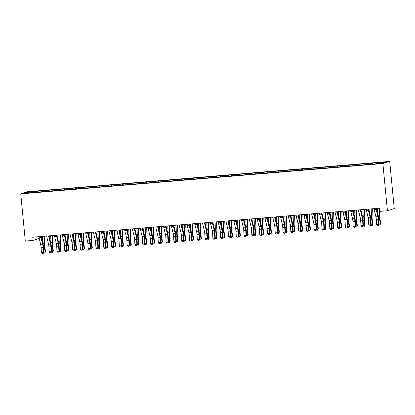 <?xml version="1.0" encoding="UTF-8"?>
<svg xmlns="http://www.w3.org/2000/svg" width="415" height="415" viewBox="0 0 415 415"><rect width="100%" height="100%" fill="white"/><g stroke="black" fill="none" stroke-linecap="round" stroke-linejoin="round"><path stroke-width="0.62" d="M389.706 161.394L27.572 191.709L20.75 193.867L382.884 163.546L389.706 161.394L394.25 208.584L387.428 210.742L382.884 163.546M28.671 192.742L28.153 192.124L25.315 193.022L33.231 192.508L373.075 164.06L382.303 163.137L385.141 162.239L377.225 162.747L37.381 191.201L37.469 192.155M28.153 192.124L37.381 191.201M387.428 210.742L379.637 211.396L379.326 208.195L32.78 237.209L33.091 240.404L39.223 238.469M41.401 191.014L41.318 191.683M44.519 190.755L44.415 191.574M49.198 190.361L49.115 191.03M52.316 190.101L52.212 190.921M56.99 189.712L56.907 190.376M60.108 189.448L60.004 190.267M64.787 189.058L64.704 189.722M67.904 188.794L67.801 189.619M72.578 188.405L72.495 189.069M75.696 188.145L75.597 188.965M80.375 187.751L80.292 188.42M83.493 187.492L83.389 188.311M88.167 187.098L88.084 187.767M91.29 186.838L91.186 187.658M95.964 186.449L95.881 187.113M99.081 186.185L98.978 187.004M103.76 185.796L103.677 186.46M106.878 185.531L106.774 186.356M111.552 185.142L111.469 185.806M114.67 184.882L114.566 185.702M119.349 184.488L119.266 185.157M122.467 184.229L122.363 185.049M127.14 183.835L127.057 184.504M130.258 183.575L130.16 184.395M134.937 183.186L134.854 183.85M138.055 182.922L137.951 183.741M142.729 182.533L142.646 183.197M145.852 182.268L145.748 183.093M150.526 181.879L150.443 182.548M153.643 181.62L153.54 182.439M158.323 181.225L158.24 181.895M161.44 180.966L161.336 181.786M166.114 180.572L166.031 181.241M169.232 180.312L169.128 181.132M173.911 179.923L173.828 180.587M177.029 179.659L176.925 180.478M181.703 179.27L181.62 179.934M184.82 179.005L184.722 179.83M189.499 178.616L189.416 179.285M192.617 178.357L192.513 179.176M197.291 177.962L197.208 178.632M200.414 177.703L200.31 178.523M205.088 177.309L205.005 177.978M208.206 177.049L208.102 177.869M212.885 176.66L212.802 177.324M216.002 176.396L215.899 177.215M220.676 176.007L220.593 176.671M223.794 175.742L223.69 176.567M228.473 175.353L228.39 176.022M231.591 175.094L231.487 175.913M236.265 174.699L236.182 175.369M239.382 174.44L239.284 175.26M244.062 174.046L243.979 174.715M247.179 173.786L247.075 174.606M251.853 173.397L251.77 174.061M254.976 173.133L254.872 173.952M259.65 172.744L259.567 173.408M262.768 172.484L262.664 173.304M267.447 172.09L267.364 172.759M270.564 171.831L270.461 172.65M275.238 171.437L275.155 172.106M278.356 171.177L278.252 171.997M283.035 170.783L282.952 171.452M286.153 170.524L286.049 171.343M290.827 170.134L290.744 170.798M293.945 169.87L293.846 170.695M298.624 169.481L298.541 170.145M301.741 169.221L301.638 170.041M306.415 168.827L306.332 169.496M309.538 168.568L309.434 169.387M314.212 168.174L314.129 168.843M317.33 167.914L317.226 168.734M322.009 167.52L321.926 168.189M325.127 167.261L325.023 168.08M329.8 166.872L329.718 167.536M332.918 166.607L332.814 167.432M337.597 166.218L337.514 166.882M340.715 165.959L340.611 166.778M345.389 165.564L345.306 166.233M348.507 165.305L348.408 166.125M353.186 164.911L353.103 165.58M356.303 164.651L356.2 165.471M360.977 164.257L360.894 164.926M364.1 163.998L363.997 164.817M368.774 163.609L368.691 164.273M371.892 163.344L371.788 164.169M376.571 162.955L376.488 163.619M20.75 193.867L25.294 241.058L33.091 240.404M36.727 191.408L36.624 192.228M372.546 163.137L372.639 164.096M364.754 163.79L364.842 164.75M356.957 164.444L357.05 165.398M349.165 165.097L349.254 166.052M341.369 165.751L341.462 166.706M333.572 166.399L333.665 167.359M325.78 167.053L325.874 168.013M317.983 167.707L318.077 168.661M310.192 168.36L310.28 169.315M302.395 169.014L302.488 169.968M294.603 169.662L294.692 170.622M286.807 170.316L286.9 171.276M279.01 170.97L279.103 171.924M271.218 171.623L271.311 172.578M263.421 172.277L263.515 173.231M255.63 172.925L255.718 173.885M247.833 173.579L247.926 174.539M240.041 174.233L240.129 175.187M232.244 174.886L232.338 175.841M224.448 175.54L224.541 176.494M216.656 176.188L216.749 177.148M208.859 176.842L208.953 177.802M201.068 177.496L201.156 178.45M193.271 178.149L193.364 179.104M185.479 178.803L185.567 179.757M177.682 179.451L177.776 180.411M169.885 180.105L169.979 181.065M162.094 180.758L162.187 181.713M154.297 181.412L154.39 182.367M146.505 182.066L146.594 183.02M138.709 182.714L138.802 183.674M130.917 183.368L131.005 184.327M123.12 184.021L123.214 184.976M115.323 184.675L115.417 185.63M107.532 185.329L107.625 186.283M99.735 185.977L99.828 186.937M91.943 186.631L92.031 187.585M84.146 187.284L84.24 188.239M76.355 187.938L76.443 188.892M68.558 188.592L68.651 189.546M60.761 189.24L60.855 190.2M52.97 189.894L53.063 190.848M45.173 190.547L45.266 191.502M375.98 208.475A2.817 0.659 85.2 0 0 376.172 209.559L377.873 216.635A4.026 0.944 -94.8 0 1 378.247 219.369L378.49 224.235L378.983 224.468L378.734 219.602A6.033 1.416 85.2 0 0 378.174 215.504L376.478 208.434M374.034 208.636A2.817 0.659 85.2 0 0 374.221 209.72L375.923 216.796A4.026 0.944 -94.8 0 1 376.296 219.53L376.545 224.396L378.49 224.235L378.107 225.387L377.328 225.454L378.107 225.387M378.304 225.485L378.983 224.468M376.545 224.396L377.328 225.454M380.036 211.36L379.87 216.002A4.026 0.944 85.2 0 0 380.031 218.804L380.705 223.535L379.974 224.956L378.838 224.686M378.968 224.167L380.29 224.059L379.611 219.328A6.033 1.416 -94.8 0 1 379.372 215.126L379.543 210.426M377.515 212.771L377.676 208.33M379.974 224.956L380.705 223.535M368.188 209.129A2.817 0.659 85.2 0 0 368.38 210.213L370.076 217.289A4.026 0.944 -94.8 0 1 370.45 220.017L370.699 224.883L371.186 225.122L370.937 220.256A6.033 1.416 85.2 0 0 370.377 216.158L368.681 209.087M366.238 209.29A2.817 0.659 85.2 0 0 366.429 210.374L368.126 217.45A4.026 0.944 -94.8 0 1 368.499 220.183L368.748 225.049L370.699 224.883L370.315 226.04L369.532 226.108L370.315 226.04M370.507 226.134L371.186 225.122M368.748 225.049L369.532 226.108M360.391 209.777A2.817 0.659 85.2 0 0 360.583 210.862L362.279 217.942A4.026 0.944 -94.8 0 1 362.653 220.671L362.902 225.537L363.39 225.776L363.146 220.91A6.033 1.416 85.2 0 0 362.586 216.812L360.884 209.736M358.446 209.943A2.817 0.659 85.2 0 0 358.633 211.028L360.334 218.103A4.026 0.944 -94.8 0 1 360.708 220.837L360.957 225.703L362.902 225.537L362.518 226.694L361.74 226.756L362.518 226.694M362.715 226.787L363.39 225.776M360.957 225.703L361.74 226.756M372.354 208.776A2.817 0.659 -94.8 0 1 372.348 208.953L372.073 216.656A4.026 0.944 85.2 0 0 372.234 219.457L372.909 224.183L372.177 225.61L371.041 225.34M371.171 224.821L372.494 224.707L371.819 219.981A6.033 1.416 -94.8 0 1 371.581 215.779L371.83 208.823M369.724 213.424L369.879 208.984M372.177 225.61L372.909 224.183M364.562 209.43A2.817 0.659 -94.8 0 1 364.557 209.606L364.282 217.31A4.026 0.944 85.2 0 0 364.437 220.111L365.117 224.837L364.386 226.258L363.25 225.988M363.374 225.47L364.702 225.361L364.022 220.63A6.033 1.416 -94.8 0 1 363.784 216.433L364.033 209.476M361.927 214.078L362.088 209.637M364.386 226.258L365.117 224.837M352.6 210.431A2.817 0.659 85.2 0 0 352.786 211.515L354.488 218.591A4.026 0.944 -94.8 0 1 354.861 221.325L355.11 226.191L355.598 226.429L355.349 221.563A6.033 1.416 85.2 0 0 354.789 217.465L353.092 210.389M350.649 210.597A2.817 0.659 85.2 0 0 350.841 211.681L352.537 218.757A4.026 0.944 -94.8 0 1 352.911 221.491L353.16 226.351L355.11 226.191L354.721 227.347L353.943 227.41L354.721 227.347M354.918 227.441L355.598 226.429M353.16 226.351L353.943 227.41M344.803 211.085A2.817 0.659 85.2 0 0 344.995 212.169L346.691 219.245A4.026 0.944 -94.8 0 1 347.065 221.978L347.314 226.844L347.801 227.078L347.557 222.217A6.033 1.416 85.2 0 0 346.992 218.119L345.296 211.043M342.857 211.245A2.817 0.659 85.2 0 0 343.044 212.33L344.746 219.411A4.026 0.944 -94.8 0 1 345.119 222.139L345.363 227.005L347.314 226.844L346.93 227.996L346.151 228.063L346.93 227.996M347.127 228.094L347.801 227.078M345.363 227.005L346.151 228.063M356.765 210.083A2.817 0.659 -94.8 0 1 356.76 210.26L356.485 217.963A4.026 0.944 85.2 0 0 356.646 220.759L357.32 225.49L356.589 226.912L355.453 226.642M355.582 226.123L356.905 226.014L356.231 221.283A6.033 1.416 -94.8 0 1 355.992 217.087L356.241 210.125M354.13 214.726L354.291 210.291M356.589 226.912L357.32 225.49M348.974 210.737A2.817 0.659 -94.8 0 1 348.968 210.913L348.693 218.612A4.026 0.944 85.2 0 0 348.849 221.413L349.529 226.144L348.797 227.565L347.661 227.296M347.786 226.777L349.108 226.668L348.434 221.937A6.033 1.416 -94.8 0 1 348.195 217.735L348.444 210.779M346.338 215.38L346.494 210.945M348.797 227.565L349.529 226.144M337.011 211.738A2.817 0.659 85.2 0 0 337.198 212.822L338.899 219.898A4.026 0.944 -94.8 0 1 339.273 222.632L339.517 227.498L340.01 227.731L339.761 222.865A6.033 1.416 85.2 0 0 339.2 218.767L337.504 211.697M335.061 211.899A2.817 0.659 85.2 0 0 335.253 212.983L336.949 220.059A4.026 0.944 -94.8 0 1 337.322 222.793L337.571 227.659L339.517 227.498L339.133 228.649L338.355 228.717L339.133 228.649M339.33 228.748L340.01 227.731M337.571 227.659L338.355 228.717M341.177 211.385A2.817 0.659 -94.8 0 1 341.171 211.567L340.897 219.265A4.026 0.944 85.2 0 0 341.057 222.067L341.732 226.798L341 228.219L339.864 227.949M339.994 227.43L341.317 227.321L340.642 222.59A6.033 1.416 -94.8 0 1 340.404 218.389L340.653 211.432M338.541 216.033L338.702 211.593M341 228.219L341.732 226.798M329.214 212.392A2.817 0.659 85.2 0 0 329.406 213.476L331.103 220.552A4.026 0.944 -94.8 0 1 331.476 223.28L331.725 228.146L332.213 228.385L331.964 223.519A6.033 1.416 85.2 0 0 331.403 219.421L329.707 212.35M327.264 212.553A2.817 0.659 85.2 0 0 327.456 213.637L329.152 220.713A4.026 0.944 -94.8 0 1 329.526 223.446L329.775 228.312L331.725 228.146L331.341 229.303L330.558 229.371L331.341 229.303M331.533 229.396L332.213 228.385M329.775 228.312L330.558 229.371M333.38 212.039A2.817 0.659 -94.8 0 1 333.38 212.215L333.1 219.919A4.026 0.944 85.2 0 0 333.261 222.72L333.935 227.446L333.204 228.867L332.067 228.603M332.197 228.084L333.52 227.97L332.846 223.244A6.033 1.416 -94.8 0 1 332.607 219.042L332.856 212.086M330.75 216.687L330.905 212.247M333.204 228.867L333.935 227.446M321.418 213.04A2.817 0.659 85.2 0 0 321.609 214.124L323.311 221.205A4.026 0.944 -94.8 0 1 323.684 223.934L323.928 228.8L324.421 229.038L324.172 224.173A6.033 1.416 85.2 0 0 323.612 220.075L321.916 212.999M319.472 213.206A2.817 0.659 85.2 0 0 319.659 214.29L321.36 221.366A4.026 0.944 -94.8 0 1 321.734 224.1L321.983 228.966L323.928 228.8L323.544 229.957L322.766 230.019L323.544 229.957M323.742 230.05L324.421 229.038M321.983 228.966L322.766 230.019M325.588 212.693A2.817 0.659 -94.8 0 1 325.583 212.869L325.308 220.573A4.026 0.944 85.2 0 0 325.469 223.369L326.143 228.1L325.412 229.521L324.276 229.251M324.406 228.732L325.728 228.624L325.049 223.893A6.033 1.416 -94.8 0 1 324.81 219.696L325.059 212.739M322.953 217.341L323.114 212.9M325.412 229.521L326.143 228.1M313.626 213.694A2.817 0.659 85.2 0 0 313.818 214.778L315.514 221.854A4.026 0.944 -94.8 0 1 315.888 224.588L316.137 229.454L316.624 229.692L316.375 224.826A6.033 1.416 85.2 0 0 315.815 220.728L314.119 213.652M311.675 213.86A2.817 0.659 85.2 0 0 311.867 214.944L313.564 222.02A4.026 0.944 -94.8 0 1 313.937 224.754L314.186 229.614L316.137 229.454L315.753 230.61L314.969 230.673L315.753 230.61M315.945 230.704L316.624 229.692M314.186 229.614L314.969 230.673M317.791 213.346A2.817 0.659 -94.8 0 1 317.786 213.523L317.511 221.226A4.026 0.944 85.2 0 0 317.672 224.022L318.346 228.753L317.615 230.175L316.479 229.905M316.609 229.386L317.932 229.277L317.257 224.546A6.033 1.416 -94.8 0 1 317.019 220.349L317.268 213.388M315.161 217.989L315.317 213.554M317.615 230.175L318.346 228.753M305.829 214.348A2.817 0.659 85.2 0 0 306.021 215.432L307.717 222.507A4.026 0.944 -94.8 0 1 308.091 225.241L308.34 230.107L308.827 230.341L308.584 225.48A6.033 1.416 85.2 0 0 308.023 221.382L306.322 214.306M303.884 214.508A2.817 0.659 85.2 0 0 304.07 215.593L305.772 222.673A4.026 0.944 -94.8 0 1 306.146 225.402L306.394 230.268L308.34 230.107L307.956 231.259L307.178 231.326L307.956 231.259M308.153 231.357L308.827 230.341M306.394 230.268L307.178 231.326M310 214A2.817 0.659 -94.8 0 1 309.995 214.176L309.72 221.875A4.026 0.944 85.2 0 0 309.875 224.676L310.555 229.407L309.823 230.828L308.687 230.558M308.812 230.04L310.14 229.931L309.46 225.2A6.033 1.416 -94.8 0 1 309.222 220.998L309.471 214.041M307.365 218.643L307.525 214.207M309.823 230.828L310.555 229.407M298.037 215.001A2.817 0.659 85.2 0 0 298.224 216.085L299.926 223.161A4.026 0.944 -94.8 0 1 300.299 225.895L300.548 230.756L301.036 230.994L300.787 226.128A6.033 1.416 85.2 0 0 300.227 222.03L298.53 214.96M296.087 215.162A2.817 0.659 85.2 0 0 296.279 216.246L297.975 223.322A4.026 0.944 -94.8 0 1 298.349 226.056L298.598 230.922L300.548 230.756L300.159 231.912L299.381 231.98L300.159 231.912M300.356 232.006L301.036 230.994M298.598 230.922L299.381 231.98M302.203 214.648A2.817 0.659 -94.8 0 1 302.198 214.83L301.923 222.528A4.026 0.944 85.2 0 0 302.084 225.329L302.758 230.06L302.027 231.482L300.891 231.212M301.02 230.693L302.343 230.579L301.669 225.853A6.033 1.416 -94.8 0 1 301.43 221.651L301.679 214.695M299.568 219.296L299.729 214.856M302.027 231.482L302.758 230.06M290.241 215.655A2.817 0.659 85.2 0 0 290.433 216.739L292.129 223.815A4.026 0.944 -94.8 0 1 292.502 226.543L292.751 231.409L293.239 231.648L292.995 226.782A6.033 1.416 85.2 0 0 292.43 222.684L290.733 215.613M288.295 215.816A2.817 0.659 85.2 0 0 288.482 216.9L290.184 223.976A4.026 0.944 -94.8 0 1 290.557 226.709L290.801 231.575L292.751 231.409L292.368 232.566L291.589 232.633L292.368 232.566M292.565 232.659L293.239 231.648M290.801 231.575L291.589 232.633M294.411 215.302A2.817 0.659 -94.8 0 1 294.406 215.478L294.131 223.182A4.026 0.944 85.2 0 0 294.287 225.983L294.966 230.709L294.235 232.13L293.099 231.866M293.223 231.347L294.546 231.233L293.872 226.507A6.033 1.416 -94.8 0 1 293.633 222.305L293.882 215.349M291.776 219.95L291.932 215.51M294.235 232.13L294.966 230.709M282.449 216.303A2.817 0.659 85.2 0 0 282.636 217.387L284.337 224.468A4.026 0.944 -94.8 0 1 284.711 227.197L284.955 232.063L285.447 232.301L285.198 227.436A6.033 1.416 85.2 0 0 284.638 223.337L282.942 216.262M280.499 216.469A2.817 0.659 85.2 0 0 280.69 217.553L282.387 224.629A4.026 0.944 -94.8 0 1 282.76 227.363L283.009 232.229L284.955 232.063L284.571 233.22L283.793 233.282L284.571 233.22M284.768 233.313L285.447 232.301M283.009 232.229L283.793 233.282M286.615 215.956A2.817 0.659 -94.8 0 1 286.609 216.132L286.334 223.835A4.026 0.944 85.2 0 0 286.495 226.632L287.17 231.363L286.438 232.784L285.302 232.514M285.432 231.995L286.755 231.886L286.08 227.155A6.033 1.416 -94.8 0 1 285.842 222.959L286.091 216.002M283.979 220.604L284.14 216.163M286.438 232.784L287.17 231.363M274.652 216.957A2.817 0.659 85.2 0 0 274.844 218.041L276.54 225.117A4.026 0.944 -94.8 0 1 276.914 227.851L277.163 232.716L277.651 232.955L277.402 228.089A6.033 1.416 85.2 0 0 276.841 223.991L275.145 216.915M272.702 217.123A2.817 0.659 85.2 0 0 272.894 218.207L274.59 225.283A4.026 0.944 -94.8 0 1 274.963 228.011L275.212 232.877L277.163 232.716L276.779 233.873L275.996 233.936L276.779 233.873M276.971 233.967L277.651 232.955M275.212 232.877L275.996 233.936M278.818 216.609A2.817 0.659 -94.8 0 1 278.818 216.786L278.538 224.489A4.026 0.944 85.2 0 0 278.698 227.285L279.373 232.016L278.641 233.438L277.505 233.168M277.635 232.649L278.958 232.54L278.283 227.809A6.033 1.416 -94.8 0 1 278.045 223.612L278.294 216.651M276.188 221.252L276.343 216.817M278.641 233.438L279.373 232.016M266.855 217.61A2.817 0.659 85.2 0 0 267.047 218.695L268.749 225.77A4.026 0.944 -94.8 0 1 269.122 228.504L269.366 233.37L269.859 233.604L269.61 228.743A6.033 1.416 85.2 0 0 269.05 224.645L267.353 217.569M264.91 217.771A2.817 0.659 85.2 0 0 265.097 218.855L266.798 225.936A4.026 0.944 -94.8 0 1 267.172 228.665L267.421 233.531L269.366 233.37L268.982 234.522L268.204 234.589L268.982 234.522M269.179 234.62L269.859 233.604M267.421 233.531L268.204 234.589M271.026 217.263A2.817 0.659 -94.8 0 1 271.021 217.439L270.746 225.138A4.026 0.944 85.2 0 0 270.907 227.939L271.581 232.67L270.85 234.091L269.714 233.821M269.843 233.303L271.166 233.194L270.487 228.463A6.033 1.416 -94.8 0 1 270.248 224.261L270.497 217.304M268.391 221.906L268.552 217.47M270.85 234.091L271.581 232.67M259.064 218.264A2.817 0.659 85.2 0 0 259.256 219.348L260.952 226.424A4.026 0.944 -94.8 0 1 261.326 229.158L261.575 234.019L262.062 234.257L261.813 229.391A6.033 1.416 85.2 0 0 261.253 225.293L259.557 218.223M257.113 218.425A2.817 0.659 85.2 0 0 257.305 219.509L259.002 226.585A4.026 0.944 -94.8 0 1 259.375 229.319L259.624 234.185L261.575 234.019L261.191 235.175L260.407 235.243L261.191 235.175M261.383 235.269L262.062 234.257M259.624 234.185L260.407 235.243M263.229 217.911A2.817 0.659 -94.8 0 1 263.224 218.093L262.949 225.791A4.026 0.944 85.2 0 0 263.11 228.592L263.784 233.323L263.053 234.745L261.917 234.475M262.047 233.956L263.369 233.842L262.695 229.116A6.033 1.416 -94.8 0 1 262.456 224.914L262.705 217.958M260.599 222.559L260.755 218.119M263.053 234.745L263.784 233.323M251.267 218.913A2.817 0.659 85.2 0 0 251.459 220.002L253.155 227.078A4.026 0.944 -94.8 0 1 253.529 229.806L253.778 234.672L254.265 234.911L254.022 230.045A6.033 1.416 85.2 0 0 253.461 225.947L251.76 218.876M249.322 219.079A2.817 0.659 85.2 0 0 249.508 220.163L251.21 227.238A4.026 0.944 -94.8 0 1 251.583 229.972L251.832 234.838L253.778 234.672L253.394 235.829L252.616 235.896L253.394 235.829M253.591 235.922L254.265 234.911M251.832 234.838L252.616 235.896M255.438 218.565A2.817 0.659 -94.8 0 1 255.433 218.741L255.158 226.445A4.026 0.944 85.2 0 0 255.313 229.246L255.993 233.972L255.261 235.393L254.125 235.123M254.25 234.61L255.578 234.496L254.898 229.77A6.033 1.416 -94.8 0 1 254.66 225.568L254.909 218.612M252.802 223.213L252.963 218.772M255.261 235.393L255.993 233.972M243.475 219.566A2.817 0.659 85.2 0 0 243.662 220.65L245.364 227.731A4.026 0.944 -94.8 0 1 245.737 230.46L245.986 235.326L246.474 235.564L246.225 230.699A6.033 1.416 85.2 0 0 245.664 226.6L243.968 219.525M241.525 219.732A2.817 0.659 85.2 0 0 241.717 220.816L243.413 227.892A4.026 0.944 -94.8 0 1 243.787 230.626L244.036 235.492L245.986 235.326L245.597 236.483L244.819 236.545L245.597 236.483M245.794 236.576L246.474 235.564M244.036 235.492L244.819 236.545M247.641 219.219A2.817 0.659 -94.8 0 1 247.636 219.395L247.361 227.098A4.026 0.944 85.2 0 0 247.522 229.894L248.196 234.625L247.465 236.047L246.328 235.777M246.458 235.258L247.781 235.149L247.107 230.418A6.033 1.416 -94.8 0 1 246.868 226.222L247.117 219.265M245.006 223.867L245.166 219.426M247.465 236.047L248.196 234.625M235.679 220.22A2.817 0.659 85.2 0 0 235.87 221.304L237.567 228.38A4.026 0.944 -94.8 0 1 237.94 231.114L238.189 235.979L238.677 236.218L238.433 231.352A6.033 1.416 85.2 0 0 237.868 227.254L236.171 220.178M233.733 220.386A2.817 0.659 85.2 0 0 233.92 221.47L235.621 228.546A4.026 0.944 -94.8 0 1 235.995 231.274L236.239 236.14L238.189 235.979L237.805 237.136L237.027 237.198L237.805 237.136M238.003 237.23L238.677 236.218M236.239 236.14L237.027 237.198M239.849 219.872A2.817 0.659 -94.8 0 1 239.844 220.049L239.569 227.747A4.026 0.944 85.2 0 0 239.725 230.548L240.404 235.279L239.673 236.7L238.537 236.431M238.661 235.912L239.984 235.803L239.31 231.072A6.033 1.416 -94.8 0 1 239.071 226.87L239.32 219.914M237.214 224.515L237.37 220.08M239.673 236.7L240.404 235.279M227.887 220.873A2.817 0.659 85.2 0 0 228.074 221.958L229.775 229.033A4.026 0.944 -94.8 0 1 230.149 231.767L230.392 236.633L230.885 236.866L230.636 232.006A6.033 1.416 85.2 0 0 230.076 227.908L228.38 220.832M225.936 221.034A2.817 0.659 85.2 0 0 226.128 222.118L227.825 229.199A4.026 0.944 -94.8 0 1 228.198 231.928L228.447 236.794L230.392 236.633L230.009 237.785L229.23 237.852L230.009 237.785M230.206 237.883L230.885 236.866M228.447 236.794L229.23 237.852M232.052 220.526A2.817 0.659 -94.8 0 1 232.047 220.702L231.772 228.4A4.026 0.944 85.2 0 0 231.933 231.202L232.608 235.933L231.876 237.354L230.74 237.084M230.87 236.566L232.193 236.457L231.518 231.726A6.033 1.416 -94.8 0 1 231.28 227.524L231.529 220.567M229.417 225.169L229.578 220.733M231.876 237.354L232.608 235.933M220.09 221.527A2.817 0.659 85.2 0 0 220.282 222.611L221.978 229.687A4.026 0.944 -94.8 0 1 222.352 232.421L222.601 237.281L223.088 237.52L222.839 232.654A6.033 1.416 85.2 0 0 222.279 228.556L220.583 221.486M218.14 221.688A2.817 0.659 85.2 0 0 218.332 222.772L220.028 229.848A4.026 0.944 -94.8 0 1 220.401 232.582L220.65 237.447L222.601 237.281L222.217 238.438L221.434 238.506L222.217 238.438M222.409 238.532L223.088 237.52M220.65 237.447L221.434 238.506M224.256 221.174A2.817 0.659 -94.8 0 1 224.256 221.356L223.976 229.054A4.026 0.944 85.2 0 0 224.136 231.855L224.811 236.586L224.079 238.008L222.943 237.738M223.073 237.219L224.396 237.105L223.721 232.379A6.033 1.416 -94.8 0 1 223.483 228.177L223.732 221.221M221.626 225.822L221.781 221.382M224.079 238.008L224.811 236.586M212.293 222.175A2.817 0.659 85.2 0 0 212.485 223.265L214.187 230.341A4.026 0.944 -94.8 0 1 214.56 233.069L214.804 237.935L215.297 238.174L215.048 233.308A6.033 1.416 85.2 0 0 214.488 229.21L212.791 222.139M210.348 222.341A2.817 0.659 85.2 0 0 210.535 223.426L212.236 230.501A4.026 0.944 -94.8 0 1 212.61 233.235L212.859 238.101L214.804 237.935L214.42 239.092L213.642 239.159L214.42 239.092M214.617 239.185L215.297 238.174M212.859 238.101L213.642 239.159M216.464 221.828A2.817 0.659 -94.8 0 1 216.459 222.004L216.184 229.708A4.026 0.944 85.2 0 0 216.345 232.509L217.019 237.235L216.288 238.656L215.152 238.386M215.281 237.873L216.604 237.759L215.925 233.028A6.033 1.416 -94.8 0 1 215.686 228.831L215.935 221.875M213.829 226.476L213.99 222.035M216.288 238.656L217.019 237.235M204.502 222.829A2.817 0.659 85.2 0 0 204.694 223.913L206.39 230.994A4.026 0.944 -94.8 0 1 206.763 233.723L207.012 238.589L207.5 238.827L207.251 233.961A6.033 1.416 85.2 0 0 206.691 229.863L204.994 222.788M202.551 222.995A2.817 0.659 85.2 0 0 202.743 224.079L204.439 231.155A4.026 0.944 -94.8 0 1 204.813 233.889L205.062 238.75L207.012 238.589L206.629 239.746L205.845 239.808L206.629 239.746M206.82 239.839L207.5 238.827M205.062 238.75L205.845 239.808M208.667 222.482A2.817 0.659 -94.8 0 1 208.662 222.658L208.387 230.361A4.026 0.944 85.2 0 0 208.548 233.157L209.222 237.888L208.491 239.31L207.355 239.04M207.484 238.521L208.807 238.412L208.133 233.681A6.033 1.416 -94.8 0 1 207.894 229.485L208.143 222.523M206.037 227.13L206.193 222.689M208.491 239.31L209.222 237.888M196.705 223.483A2.817 0.659 85.2 0 0 196.897 224.567L198.593 231.643A4.026 0.944 -94.8 0 1 198.967 234.376L199.216 239.242L199.703 239.481L199.459 234.615A6.033 1.416 85.2 0 0 198.899 230.517L197.198 223.441M194.76 223.649A2.817 0.659 85.2 0 0 194.946 224.733L196.648 231.809A4.026 0.944 -94.8 0 1 197.021 234.537L197.27 239.403L199.216 239.242L198.832 240.399L198.054 240.461L198.832 240.399M199.029 240.493L199.703 239.481M197.27 239.403L198.054 240.461M188.913 224.136A2.817 0.659 85.2 0 0 189.1 225.221L190.801 232.296A4.026 0.944 -94.8 0 1 191.175 235.03L191.424 239.896L191.912 240.129L191.663 235.269A6.033 1.416 85.2 0 0 191.102 231.171L189.406 224.095M186.963 224.297A2.817 0.659 85.2 0 0 187.155 225.381L188.851 232.462A4.026 0.944 -94.8 0 1 189.224 235.191L189.473 240.057L191.424 239.896L191.035 241.048L190.257 241.115L191.035 241.048M191.232 241.146L191.912 240.129M189.473 240.057L190.257 241.115M181.116 224.79A2.817 0.659 85.2 0 0 181.308 225.874L183.005 232.95A4.026 0.944 -94.8 0 1 183.378 235.684L183.627 240.544L184.115 240.783L183.871 235.917A6.033 1.416 85.2 0 0 183.306 231.819L181.609 224.748M179.171 224.951A2.817 0.659 85.2 0 0 179.358 226.035L181.059 233.111A4.026 0.944 -94.8 0 1 181.433 235.845L181.677 240.71L183.627 240.544L183.243 241.701L182.465 241.769L183.243 241.701M183.44 241.795L184.115 240.783M181.677 240.71L182.465 241.769M173.325 225.438A2.817 0.659 85.2 0 0 173.512 226.523L175.213 233.604A4.026 0.944 -94.8 0 1 175.587 236.332L175.83 241.198L176.323 241.437L176.074 236.571A6.033 1.416 85.2 0 0 175.514 232.473L173.818 225.397M171.374 225.604A2.817 0.659 85.2 0 0 171.566 226.689L173.263 233.764A4.026 0.944 -94.8 0 1 173.636 236.498L173.885 241.364L175.83 241.198L175.446 242.355L174.668 242.422L175.446 242.355M175.644 242.448L176.323 241.437M173.885 241.364L174.668 242.422M165.528 226.092A2.817 0.659 85.2 0 0 165.72 227.176L167.416 234.257A4.026 0.944 -94.8 0 1 167.79 236.986L168.039 241.852L168.526 242.09L168.277 237.224A6.033 1.416 85.2 0 0 167.717 233.126L166.021 226.051M163.577 226.258A2.817 0.659 85.2 0 0 163.769 227.342L165.466 234.418A4.026 0.944 -94.8 0 1 165.839 237.152L166.088 242.012L168.039 241.852L167.655 243.008L166.872 243.071L167.655 243.008M167.847 243.102L168.526 242.09M166.088 242.012L166.872 243.071M157.731 226.746A2.817 0.659 85.2 0 0 157.923 227.83L159.625 234.906A4.026 0.944 -94.8 0 1 159.998 237.639L160.242 242.505L160.735 242.744L160.486 237.878A6.033 1.416 85.2 0 0 159.925 233.78L158.229 226.704M155.786 226.906A2.817 0.659 85.2 0 0 155.973 227.996L157.674 235.072A4.026 0.944 -94.8 0 1 158.048 237.8L158.297 242.666L160.242 242.505L159.858 243.662L159.08 243.724L159.858 243.662M160.055 243.755L160.735 242.744M158.297 242.666L159.08 243.724M149.94 227.399A2.817 0.659 85.2 0 0 150.131 228.483L151.828 235.559A4.026 0.944 -94.8 0 1 152.201 238.293L152.45 243.159L152.938 243.392L152.689 238.526A6.033 1.416 85.2 0 0 152.129 234.434L150.432 227.358M147.989 227.56A2.817 0.659 85.2 0 0 148.181 228.644L149.877 235.725A4.026 0.944 -94.8 0 1 150.251 238.454L150.5 243.32L152.45 243.159L152.066 244.311L151.283 244.378L152.066 244.311M152.258 244.409L152.938 243.392M150.5 243.32L151.283 244.378M200.876 223.135A2.817 0.659 -94.8 0 1 200.87 223.312L200.595 231.01A4.026 0.944 85.2 0 0 200.751 233.811L201.431 238.542L200.699 239.963L199.563 239.694M199.688 239.175L201.016 239.066L200.336 234.335A6.033 1.416 -94.8 0 1 200.097 230.133L200.346 223.177M198.24 227.778L198.401 223.343M200.699 239.963L201.431 238.542M193.079 223.789A2.817 0.659 -94.8 0 1 193.074 223.965L192.799 231.663A4.026 0.944 85.2 0 0 192.959 234.465L193.634 239.196L192.902 240.617L191.766 240.347M191.896 239.829L193.219 239.72L192.544 234.989A6.033 1.416 -94.8 0 1 192.306 230.787L192.555 223.83M190.444 228.432L190.604 223.996M192.902 240.617L193.634 239.196M185.287 224.437A2.817 0.659 -94.8 0 1 185.282 224.619L185.007 232.317A4.026 0.944 85.2 0 0 185.163 235.118L185.842 239.849L185.111 241.271L183.975 241.001M184.099 240.482L185.422 240.368L184.748 235.642A6.033 1.416 -94.8 0 1 184.509 231.44L184.758 224.484M182.652 229.085L182.808 224.645M185.111 241.271L185.842 239.849M177.49 225.091A2.817 0.659 -94.8 0 1 177.485 225.267L177.21 232.971A4.026 0.944 85.2 0 0 177.371 235.772L178.045 240.498L177.314 241.919L176.178 241.649M176.308 241.136L177.63 241.022L176.956 236.291A6.033 1.416 -94.8 0 1 176.717 232.094L176.966 225.138M174.855 229.739L175.016 225.298M177.314 241.919L178.045 240.498M169.694 225.744A2.817 0.659 -94.8 0 1 169.694 225.921L169.413 233.624A4.026 0.944 85.2 0 0 169.574 236.42L170.249 241.151L169.517 242.573L168.381 242.303M168.511 241.784L169.834 241.675L169.159 236.944A6.033 1.416 -94.8 0 1 168.921 232.748L169.17 225.786M167.063 230.392L167.219 225.952M169.517 242.573L170.249 241.151M161.902 226.398A2.817 0.659 -94.8 0 1 161.897 226.574L161.622 234.273A4.026 0.944 85.2 0 0 161.783 237.074L162.457 241.805L161.726 243.226L160.589 242.957M160.719 242.438L162.042 242.329L161.362 237.598A6.033 1.416 -94.8 0 1 161.124 233.396L161.373 226.44M159.267 231.041L159.427 226.606M161.726 243.226L162.457 241.805M154.105 227.052A2.817 0.659 -94.8 0 1 154.1 227.228L153.825 234.926A4.026 0.944 85.2 0 0 153.986 237.728L154.66 242.459L153.929 243.88L152.793 243.61M152.922 243.091L154.245 242.983L153.571 238.251A6.033 1.416 -94.8 0 1 153.332 234.05L153.581 227.093M151.475 231.695L151.631 227.259M153.929 243.88L154.66 242.459M142.143 228.053A2.817 0.659 85.2 0 0 142.335 229.137L144.031 236.213A4.026 0.944 -94.8 0 1 144.404 238.947L144.653 243.807L145.141 244.046L144.897 239.18A6.033 1.416 85.2 0 0 144.337 235.082L142.636 228.011M140.197 228.214A2.817 0.659 85.2 0 0 140.384 229.298L142.086 236.374A4.026 0.944 -94.8 0 1 142.459 239.107L142.708 243.973L144.653 243.807L144.27 244.964L143.491 245.032L144.27 244.964M144.467 245.058L145.141 244.046M142.708 243.973L143.491 245.032M146.313 227.7A2.817 0.659 -94.8 0 1 146.308 227.882L146.033 235.58A4.026 0.944 85.2 0 0 146.189 238.381L146.869 243.112L146.137 244.534L145.001 244.264M145.126 243.745L146.454 243.631L145.774 238.905A6.033 1.416 -94.8 0 1 145.535 234.703L145.784 227.747M143.678 232.348L143.839 227.908M146.137 244.534L146.869 243.112M134.351 228.701A2.817 0.659 85.2 0 0 134.538 229.786L136.239 236.866A4.026 0.944 -94.8 0 1 136.613 239.595L136.862 244.461L137.349 244.7L137.1 239.834A6.033 1.416 85.2 0 0 136.54 235.736L134.844 228.66M132.401 228.867A2.817 0.659 85.2 0 0 132.593 229.952L134.289 237.027A4.026 0.944 -94.8 0 1 134.662 239.761L134.911 244.627L136.862 244.461L136.473 245.618L135.695 245.68L136.473 245.618M136.67 245.711L137.349 244.7M134.911 244.627L135.695 245.68M138.517 228.354A2.817 0.659 -94.8 0 1 138.511 228.53L138.237 236.234A4.026 0.944 85.2 0 0 138.397 239.035L139.072 243.761L138.34 245.182L137.204 244.912M137.334 244.399L138.657 244.285L137.982 239.554A6.033 1.416 -94.8 0 1 137.744 235.357L137.993 228.4M135.881 233.002L136.042 228.561M138.34 245.182L139.072 243.761M126.554 229.355A2.817 0.659 85.2 0 0 126.746 230.439L128.442 237.515A4.026 0.944 -94.8 0 1 128.816 240.249L129.065 245.115L129.553 245.353L129.309 240.487A6.033 1.416 85.2 0 0 128.743 236.389L127.047 229.313M124.609 229.521A2.817 0.659 85.2 0 0 124.796 230.605L126.497 237.681A4.026 0.944 -94.8 0 1 126.871 240.415L127.115 245.275L129.065 245.115L128.681 246.271L127.903 246.334L128.681 246.271M128.878 246.365L129.553 245.353M127.115 245.275L127.903 246.334M130.725 229.007A2.817 0.659 -94.8 0 1 130.72 229.184L130.445 236.887A4.026 0.944 85.2 0 0 130.601 239.683L131.28 244.414L130.549 245.836L129.413 245.566M129.537 245.047L130.86 244.938L130.186 240.207A6.033 1.416 -94.8 0 1 129.947 236.011L130.196 229.049M128.09 233.655L128.245 229.215M130.549 245.836L131.28 244.414M118.763 230.009A2.817 0.659 85.2 0 0 118.949 231.093L120.651 238.169A4.026 0.944 -94.8 0 1 121.024 240.902L121.268 245.768L121.761 246.007L121.512 241.141A6.033 1.416 85.2 0 0 120.952 237.043L119.255 229.967M116.812 230.169A2.817 0.659 85.2 0 0 117.004 231.259L118.7 238.335A4.026 0.944 -94.8 0 1 119.074 241.063L119.323 245.929L121.268 245.768L120.884 246.925L120.106 246.987L120.884 246.925M121.081 247.018L121.761 246.007M119.323 245.929L120.106 246.987M122.928 229.661A2.817 0.659 -94.8 0 1 122.923 229.837L122.648 237.536A4.026 0.944 85.2 0 0 122.809 240.337L123.483 245.068L122.752 246.489L121.616 246.22M121.745 245.701L123.068 245.592L122.394 240.861A6.033 1.416 -94.8 0 1 122.155 236.659L122.404 229.703M120.293 234.304L120.454 229.869M122.752 246.489L123.483 245.068M110.966 230.662A2.817 0.659 85.2 0 0 111.158 231.746L112.854 238.822A4.026 0.944 -94.8 0 1 113.228 241.556L113.477 246.422L113.964 246.655L113.715 241.789A6.033 1.416 85.2 0 0 113.155 237.691L111.459 230.621M109.015 230.823A2.817 0.659 85.2 0 0 109.207 231.907L110.904 238.988A4.026 0.944 -94.8 0 1 111.277 241.717L111.526 246.583L113.477 246.422L113.093 247.573L112.309 247.641L113.093 247.573M113.285 247.672L113.964 246.655M111.526 246.583L112.309 247.641M115.131 230.315A2.817 0.659 -94.8 0 1 115.131 230.491L114.851 238.189A4.026 0.944 85.2 0 0 115.012 240.991L115.686 245.722L114.955 247.143L113.819 246.873M113.949 246.354L115.271 246.245L114.597 241.514A6.033 1.416 -94.8 0 1 114.358 237.313L114.607 230.356M112.501 234.957L112.657 230.517M114.955 247.143L115.686 245.722M103.169 231.316A2.817 0.659 85.2 0 0 103.361 232.4L105.062 239.476A4.026 0.944 -94.8 0 1 105.436 242.21L105.68 247.07L106.173 247.309L105.924 242.443A6.033 1.416 85.2 0 0 105.363 238.345L103.667 231.274M101.224 231.477A2.817 0.659 85.2 0 0 101.41 232.561L103.112 239.637A4.026 0.944 -94.8 0 1 103.485 242.37L103.734 247.236L105.68 247.07L105.296 248.227L104.518 248.295L105.296 248.227M105.493 248.32L106.173 247.309M103.734 247.236L104.518 248.295M107.34 230.963A2.817 0.659 -94.8 0 1 107.335 231.139L107.06 238.843A4.026 0.944 85.2 0 0 107.22 241.644L107.895 246.375L107.163 247.797L106.027 247.527M106.157 247.008L107.48 246.894L106.8 242.168A6.033 1.416 -94.8 0 1 106.562 237.966L106.811 231.01M104.705 235.611L104.865 231.171M107.163 247.797L107.895 246.375M95.377 231.964A2.817 0.659 85.2 0 0 95.569 233.048L97.266 240.129A4.026 0.944 -94.8 0 1 97.639 242.858L97.888 247.724L98.376 247.963L98.127 243.097A6.033 1.416 85.2 0 0 97.567 238.999L95.87 231.923M93.427 232.13A2.817 0.659 85.2 0 0 93.619 233.214L95.315 240.29A4.026 0.944 -94.8 0 1 95.689 243.024L95.938 247.89L97.888 247.724L97.504 248.881L96.721 248.943L97.504 248.881M97.696 248.974L98.376 247.963M95.938 247.89L96.721 248.943M99.543 231.617A2.817 0.659 -94.8 0 1 99.538 231.793L99.263 239.497A4.026 0.944 85.2 0 0 99.424 242.298L100.098 247.024L99.367 248.445L98.231 248.175M98.36 247.662L99.683 247.548L99.009 242.817A6.033 1.416 -94.8 0 1 98.77 238.62L99.019 231.663M96.913 236.265L97.069 231.824M99.367 248.445L100.098 247.024M87.581 232.618A2.817 0.659 85.2 0 0 87.773 233.702L89.469 240.778A4.026 0.944 -94.8 0 1 89.842 243.512L90.091 248.378L90.579 248.616L90.335 243.75A6.033 1.416 85.2 0 0 89.775 239.652L88.073 232.576M85.635 232.784A2.817 0.659 85.2 0 0 85.822 233.868L87.524 240.944A4.026 0.944 -94.8 0 1 87.897 243.678L88.146 248.538L90.091 248.378L89.707 249.534L88.929 249.597L89.707 249.534M89.905 249.628L90.579 248.616M88.146 248.538L88.929 249.597M91.751 232.27A2.817 0.659 -94.8 0 1 91.746 232.447L91.471 240.15A4.026 0.944 85.2 0 0 91.627 242.946L92.306 247.677L91.575 249.099L90.439 248.829M90.563 248.31L91.891 248.201L91.212 243.47A6.033 1.416 -94.8 0 1 90.973 239.273L91.222 232.312M89.116 236.913L89.277 232.478M91.575 249.099L92.306 247.677M79.789 233.272A2.817 0.659 85.2 0 0 79.976 234.356L81.677 241.431A4.026 0.944 -94.8 0 1 82.051 244.165L82.3 249.031L82.787 249.265L82.538 244.404A6.033 1.416 85.2 0 0 81.978 240.306L80.282 233.23M77.838 233.432A2.817 0.659 85.2 0 0 78.03 234.517L79.727 241.597A4.026 0.944 -94.8 0 1 80.1 244.326L80.349 249.192L82.3 249.031L81.911 250.183L81.133 250.25L81.911 250.183M82.108 250.281L82.787 249.265M80.349 249.192L81.133 250.25M83.955 232.924A2.817 0.659 -94.8 0 1 83.949 233.1L83.674 240.799A4.026 0.944 85.2 0 0 83.835 243.6L84.51 248.331L83.778 249.752L82.642 249.482M82.772 248.964L84.095 248.855L83.42 244.124A6.033 1.416 -94.8 0 1 83.182 239.922L83.431 232.965M81.319 237.567L81.48 233.131M83.778 249.752L84.51 248.331M71.992 233.925A2.817 0.659 85.2 0 0 72.184 235.009L73.88 242.085A4.026 0.944 -94.8 0 1 74.254 244.819L74.503 249.685L74.991 249.918L74.747 245.052A6.033 1.416 85.2 0 0 74.181 240.954L72.485 233.884M70.047 234.086A2.817 0.659 85.2 0 0 70.234 235.17L71.935 242.251A4.026 0.944 -94.8 0 1 72.309 244.98L72.552 249.846L74.503 249.685L74.119 250.836L73.341 250.904L74.119 250.836M74.316 250.935L74.991 249.918M72.552 249.846L73.341 250.904M76.163 233.578A2.817 0.659 -94.8 0 1 76.158 233.754L75.883 241.452A4.026 0.944 85.2 0 0 76.038 244.253L76.718 248.984L75.987 250.406L74.85 250.136M74.975 249.617L76.298 249.508L75.623 244.777A6.033 1.416 -94.8 0 1 75.385 240.576L75.634 233.619M73.528 238.22L73.683 233.78M75.987 250.406L76.718 248.984M64.201 234.579A2.817 0.659 85.2 0 0 64.387 235.663L66.089 242.739A4.026 0.944 -94.8 0 1 66.462 245.473L66.706 250.333L67.199 250.572L66.95 245.706A6.033 1.416 85.2 0 0 66.39 241.608L64.693 234.537M62.25 234.74A2.817 0.659 85.2 0 0 62.442 235.824L64.138 242.9A4.026 0.944 -94.8 0 1 64.512 245.633L64.761 250.499L66.706 250.333L66.322 251.49L65.544 251.557L66.322 251.49M66.519 251.583L67.199 250.572M64.761 250.499L65.544 251.557M68.366 234.226A2.817 0.659 -94.8 0 1 68.361 234.402L68.086 242.106A4.026 0.944 85.2 0 0 68.247 244.907L68.921 249.633L68.19 251.059L67.054 250.79M67.183 250.271L68.506 250.157L67.832 245.431A6.033 1.416 -94.8 0 1 67.593 241.229L67.842 234.273M65.731 238.874L65.892 234.434M68.19 251.059L68.921 249.633M56.404 235.227A2.817 0.659 85.2 0 0 56.596 236.311L58.292 243.392A4.026 0.944 -94.8 0 1 58.665 246.121L58.914 250.987L59.402 251.225L59.153 246.36A6.033 1.416 85.2 0 0 58.593 242.261L56.897 235.186M54.453 235.393A2.817 0.659 85.2 0 0 54.645 236.477L56.341 243.553A4.026 0.944 -94.8 0 1 56.715 246.287L56.964 251.153L58.914 250.987L58.531 252.144L57.747 252.206L58.531 252.144M58.723 252.237L59.402 251.225M56.964 251.153L57.747 252.206M60.569 234.88A2.817 0.659 -94.8 0 1 60.569 235.056L60.289 242.759A4.026 0.944 85.2 0 0 60.45 245.561L61.124 250.287L60.393 251.708L59.257 251.438M59.387 250.925L60.709 250.81L60.035 246.079A6.033 1.416 -94.8 0 1 59.796 241.883L60.045 234.926M57.939 239.528L58.095 235.087M60.393 251.708L61.124 250.287M48.607 235.881A2.817 0.659 85.2 0 0 48.799 236.965L50.5 244.041A4.026 0.944 -94.8 0 1 50.874 246.775L51.118 251.64L51.61 251.879L51.361 247.013A6.033 1.416 85.2 0 0 50.801 242.915L49.105 235.839M46.662 236.047A2.817 0.659 85.2 0 0 46.848 237.131L48.55 244.207A4.026 0.944 -94.8 0 1 48.923 246.941L49.172 251.801L51.118 251.64L50.734 252.797L49.956 252.86L50.734 252.797M50.931 252.891L51.61 251.879M49.172 251.801L49.956 252.86M52.778 235.533A2.817 0.659 -94.8 0 1 52.772 235.71L52.498 243.413A4.026 0.944 85.2 0 0 52.658 246.209L53.333 250.94L52.601 252.362L51.465 252.092M51.595 251.573L52.918 251.464L52.238 246.733A6.033 1.416 -94.8 0 1 52 242.536L52.249 235.575M50.142 240.176L50.303 235.741M52.601 252.362L53.333 250.94M40.815 236.534A2.817 0.659 85.2 0 0 41.007 237.619L42.703 244.694A4.026 0.944 -94.8 0 1 43.077 247.428L43.326 252.294L43.814 252.528L43.565 247.667A6.033 1.416 85.2 0 0 43.004 243.569L41.308 236.493M38.865 236.695A2.817 0.659 85.2 0 0 39.057 237.779L40.753 244.86A4.026 0.944 -94.8 0 1 41.127 247.589L41.376 252.455L43.326 252.294L42.942 253.446L42.159 253.513L42.942 253.446M43.134 253.544L43.814 252.528M41.376 252.455L42.159 253.513M44.981 236.187A2.817 0.659 -94.8 0 1 44.976 236.363L44.701 244.062A4.026 0.944 85.2 0 0 44.862 246.863L45.536 251.594L44.804 253.015L43.668 252.745M43.798 252.227L45.121 252.118L44.447 247.387A6.033 1.416 -94.8 0 1 44.208 243.185L44.457 236.228M42.351 240.83L42.506 236.394M44.804 253.015L45.536 251.594M377.873 216.635L375.923 216.796M378.247 219.369L376.296 219.53M376.172 209.559L374.221 209.72M378.724 219.4L379.611 219.328M378.107 215.235L379.372 215.126M370.076 217.289L368.126 217.45M370.45 220.017L368.499 220.183M368.38 210.213L366.429 210.374M362.279 217.942L360.334 218.103M362.653 220.671L360.708 220.837M360.583 210.862L358.633 211.028M370.927 220.054L371.819 219.981M370.31 215.883L371.581 215.779M363.135 220.707L364.022 220.63M362.518 216.537L363.784 216.433M354.488 218.591L352.537 218.757M354.861 221.325L352.911 221.491M352.786 211.515L350.841 211.681M346.691 219.245L344.746 219.411M347.065 221.978L345.119 222.139M344.995 212.169L343.044 212.33M355.339 221.361L356.231 221.283M354.721 217.19L355.992 217.087M347.542 222.009L348.434 221.937M346.93 217.844L348.195 217.735M338.899 219.898L336.949 220.059M339.273 222.632L337.322 222.793M337.198 212.822L335.253 212.983M339.75 222.663L340.642 222.59M339.133 218.498L340.404 218.389M331.103 220.552L329.152 220.713M331.476 223.28L329.526 223.446M329.406 213.476L327.456 213.637M331.953 223.317L332.846 223.244M331.341 219.146L332.607 219.042M323.311 221.205L321.36 221.366M323.684 223.934L321.734 224.1M321.609 214.124L319.659 214.29M324.162 223.97L325.049 223.893M323.544 219.8L324.81 219.696M315.514 221.854L313.564 222.02M315.888 224.588L313.937 224.754M313.818 214.778L311.867 214.944M316.365 224.624L317.257 224.546M315.748 220.453L317.019 220.349M307.717 222.507L305.772 222.673M308.091 225.241L306.146 225.402M306.021 215.432L304.07 215.593M308.573 225.272L309.46 225.2M307.956 221.107L309.222 220.998M299.926 223.161L297.975 223.322M300.299 225.895L298.349 226.056M298.224 216.085L296.279 216.246M300.776 225.926L301.669 225.853M300.159 221.76L301.43 221.651M292.129 223.815L290.184 223.976M292.502 226.543L290.557 226.709M290.433 216.739L288.482 216.9M292.98 226.58L293.872 226.507M292.368 222.409L293.633 222.305M284.337 224.468L282.387 224.629M284.711 227.197L282.76 227.363M282.636 217.387L280.69 217.553M285.188 227.233L286.08 227.155M284.571 223.063L285.842 222.959M276.54 225.117L274.59 225.283M276.914 227.851L274.963 228.011M274.844 218.041L272.894 218.207M277.391 227.887L278.283 227.809M276.779 223.716L278.045 223.612M268.749 225.77L266.798 225.936M269.122 228.504L267.172 228.665M267.047 218.695L265.097 218.855M269.6 228.535L270.487 228.463M268.982 224.37L270.248 224.261M260.952 226.424L259.002 226.585M261.326 229.158L259.375 229.319M259.256 219.348L257.305 219.509M261.803 229.189L262.695 229.116M261.185 225.023L262.456 224.914M253.155 227.078L251.21 227.238M253.529 229.806L251.583 229.972M251.459 220.002L249.508 220.163M254.011 229.843L254.898 229.77M253.394 225.672L254.66 225.568M245.364 227.731L243.413 227.892M245.737 230.46L243.787 230.626M243.662 220.65L241.717 220.816M246.214 230.496L247.107 230.418M245.597 226.325L246.868 226.222M237.567 228.38L235.621 228.546M237.94 231.114L235.995 231.274M235.87 221.304L233.92 221.47M238.418 231.145L239.31 231.072M237.805 226.979L239.071 226.87M229.775 229.033L227.825 229.199M230.149 231.767L228.198 231.928M228.074 221.958L226.128 222.118M230.626 231.798L231.518 231.726M230.009 227.633L231.28 227.524M221.978 229.687L220.028 229.848M222.352 232.421L220.401 232.582M220.282 222.611L218.332 222.772M222.829 232.452L223.721 232.379M222.217 228.286L223.483 228.177M214.187 230.341L212.236 230.501M214.56 233.069L212.61 233.235M212.485 223.265L210.535 223.426M215.037 233.106L215.925 233.028M214.42 228.935L215.686 228.831M206.39 230.994L204.439 231.155M206.763 233.723L204.813 233.889M204.694 223.913L202.743 224.079M207.241 233.759L208.133 233.681M206.623 229.588L207.894 229.485M198.593 231.643L196.648 231.809M198.967 234.376L197.021 234.537M196.897 224.567L194.946 224.733M190.801 232.296L188.851 232.462M191.175 235.03L189.224 235.191M189.1 225.221L187.155 225.381M183.005 232.95L181.059 233.111M183.378 235.684L181.433 235.845M181.308 225.874L179.358 226.035M175.213 233.604L173.263 233.764M175.587 236.332L173.636 236.498M173.512 226.523L171.566 226.689M167.416 234.257L165.466 234.418M167.79 236.986L165.839 237.152M165.72 227.176L163.769 227.342M159.625 234.906L157.674 235.072M159.998 237.639L158.048 237.8M157.923 227.83L155.973 227.996M151.828 235.559L149.877 235.725M152.201 238.293L150.251 238.454M150.131 228.483L148.181 228.644M199.449 234.408L200.336 234.335M198.832 230.242L200.097 230.133M191.652 235.061L192.544 234.989M191.035 230.896L192.306 230.787M183.855 235.715L184.748 235.642M183.243 231.549L184.509 231.44M176.064 236.368L176.956 236.291M175.446 232.198L176.717 232.094M168.267 237.022L169.159 236.944M167.655 232.851L168.921 232.748M160.475 237.671L161.362 237.598M159.858 233.505L161.124 233.396M152.679 238.324L153.571 238.251M152.061 234.159L153.332 234.05M144.031 236.213L142.086 236.374M144.404 238.947L142.459 239.107M142.335 229.137L140.384 229.298M144.887 238.978L145.774 238.905M144.27 234.807L145.535 234.703M136.239 236.866L134.289 237.027M136.613 239.595L134.662 239.761M134.538 229.786L132.593 229.952M137.09 239.631L137.982 239.554M136.473 235.461L137.744 235.357M128.442 237.515L126.497 237.681M128.816 240.249L126.871 240.415M126.746 230.439L124.796 230.605M129.293 240.285L130.186 240.207M128.681 236.114L129.947 236.011M120.651 238.169L118.7 238.335M121.024 240.902L119.074 241.063M118.949 231.093L117.004 231.259M121.502 240.933L122.394 240.861M120.884 236.768L122.155 236.659M112.854 238.822L110.904 238.988M113.228 241.556L111.277 241.717M111.158 231.746L109.207 231.907M113.705 241.587L114.597 241.514M113.093 237.422L114.358 237.313M105.062 239.476L103.112 239.637M105.436 242.21L103.485 242.37M103.361 232.4L101.41 232.561M105.913 242.241L106.8 242.168M105.296 238.07L106.562 237.966M97.266 240.129L95.315 240.29M97.639 242.858L95.689 243.024M95.569 233.048L93.619 233.214M98.116 242.894L99.009 242.817M97.499 238.724L98.77 238.62M89.469 240.778L87.524 240.944M89.842 243.512L87.897 243.678M87.773 233.702L85.822 233.868M90.325 243.548L91.212 243.47M89.707 239.377L90.973 239.273M81.677 241.431L79.727 241.597M82.051 244.165L80.1 244.326M79.976 234.356L78.03 234.517M82.528 244.196L83.42 244.124M81.911 240.031L83.182 239.922M73.88 242.085L71.935 242.251M74.254 244.819L72.309 244.98M72.184 235.009L70.234 235.17M74.731 244.85L75.623 244.777M74.119 240.684L75.385 240.576M66.089 242.739L64.138 242.9M66.462 245.473L64.512 245.633M64.387 235.663L62.442 235.824M66.939 245.504L67.832 245.431M66.322 241.333L67.593 241.229M58.292 243.392L56.341 243.553M58.665 246.121L56.715 246.287M56.596 236.311L54.645 236.477M59.143 246.157L60.035 246.079M58.531 241.987L59.796 241.883M50.5 244.041L48.55 244.207M50.874 246.775L48.923 246.941M48.799 236.965L46.848 237.131M51.351 246.811L52.238 246.733M50.734 242.64L52 242.536M42.703 244.694L40.753 244.86M43.077 247.428L41.127 247.589M41.007 237.619L39.057 237.779M43.554 247.459L44.447 247.387M42.937 243.294L44.208 243.185"/></g></svg>
